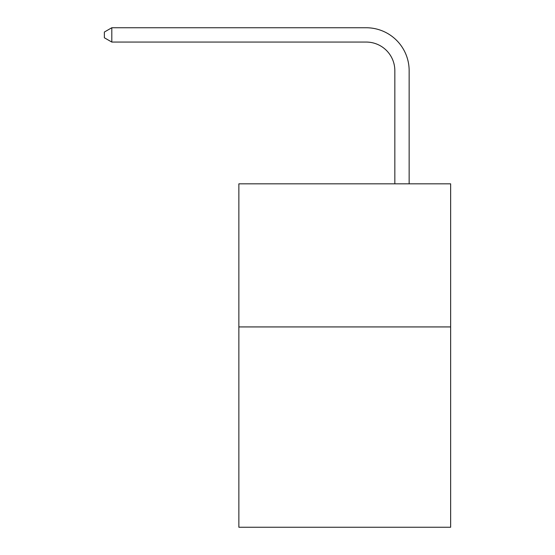<?xml version="1.0" encoding="UTF-8"?>
<svg xmlns="http://www.w3.org/2000/svg" width="555" height="555" viewBox="0 0 555 555"><rect width="100%" height="100%" fill="white"/><g stroke="black" fill="none" stroke-linecap="round" stroke-linejoin="round"><path stroke-width="0.83" d="M450.639 326.923L450.639 527.25L238.865 527.25L238.865 183.83L450.639 183.83L450.639 326.923L238.865 326.923M394.834 183.83L394.834 70.679A28.617 28.617 0 0 0 366.217 42.062L111.805 42.062L104.361 37.768L104.361 32.044L111.805 27.75L366.217 27.75A42.929 42.929 0 0 1 409.146 70.679L409.146 183.83M394.834 70.679A28.617 28.617 0 0 0 366.217 42.062A28.617 28.617 0 0 1 394.834 70.679A28.617 28.617 0 0 0 366.217 42.062A28.617 28.617 0 0 1 394.834 70.679A28.617 28.617 0 0 0 366.217 42.062A28.617 28.617 0 0 1 394.834 70.679A28.617 28.617 0 0 0 366.217 42.062A28.617 28.617 0 0 1 394.834 70.679A28.617 28.617 0 0 0 366.217 42.062A28.617 28.617 0 0 1 394.834 70.679M111.805 27.75L366.217 27.75L111.805 27.75L366.217 27.75L111.805 27.75L366.217 27.75L111.805 27.75L366.217 27.75L111.805 27.75L366.217 27.75L111.805 27.75L111.805 42.062"/></g></svg>
